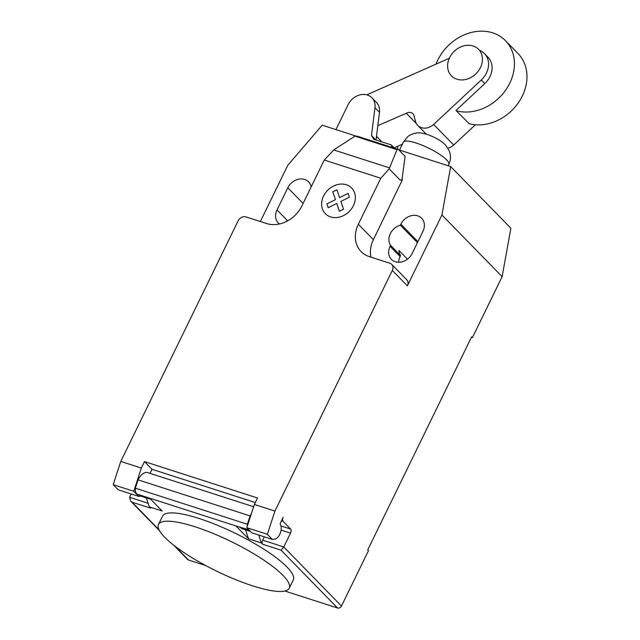 <?xml version="1.0" encoding="UTF-8"?>
<svg xmlns="http://www.w3.org/2000/svg" width="640" height="640" viewBox="0 0 640 640"><rect width="100%" height="100%" fill="white"/><g stroke="black" fill="none" stroke-linecap="round" stroke-linejoin="round"><path stroke-width="0.96" d="M449.608 57.64A18.968 15.616 -44.3 0 0 451.448 75.856A18.968 15.616 -44.3 0 0 480.44 67.568A18.968 15.616 -44.3 0 0 478.6 49.352A18.968 15.616 -44.3 0 0 449.608 57.64M335.944 129.616L347.848 105.208A15.568 12.816 135.7 0 1 371.928 97.8A15.568 12.816 135.7 0 1 374.968 107.688L371.504 135.56L373.712 139.264L391.248 144.912L394.432 148.176M391.248 144.912L392.344 147.504M371.504 135.56L375.768 139.928M376.04 140.016L379.48 112.312A15.568 12.816 -44.3 0 0 376.44 102.424L371.928 97.8M397.896 146.184L397.52 149.168M456.224 110.744A44.264 36.44 -44.3 0 0 509.776 83.176A44.264 36.44 -44.3 0 0 505.48 40.68L518.024 53.528A44.264 36.44 135.7 0 1 522.32 96.032A44.264 36.44 135.7 0 1 468.768 123.592M505.48 40.68A44.264 36.44 -44.3 0 0 437.832 60.016A44.264 36.44 -44.3 0 0 436.056 64.12M469.176 123.704L455.976 110.488L484.768 83.608A20.192 16.616 -44.3 0 0 488 57.24L484.488 53.64A20.192 16.616 135.7 0 1 481.256 80.016L433.64 124.464L453.704 145.016L475.4 124.768M479.648 50.424A20.192 16.616 135.7 0 1 484.488 53.64M433.64 124.464A12.672 10.432 135.7 0 1 417.752 125.408A12.672 10.432 135.7 0 1 415.48 121.256L414.008 115.744A6.232 5.128 -44.3 0 0 412.896 113.712A6.232 5.128 -44.3 0 0 406.328 113.272L416.376 123.56M447.888 148.248A12.672 10.432 -44.3 0 0 453.704 145.016M366.768 94.856L449.328 58.232M394.096 147.832L402.352 144.248M406.328 113.272L377.824 125.624M164.76 537.304A72.736 16.472 -154 0 0 235.128 579.424A72.736 16.472 -154 0 0 289.24 588.224A72.736 16.472 -154 0 0 282.968 575.368A72.736 16.472 -154 0 0 238.096 545.056A72.736 16.472 -154 0 0 158.496 524.448A72.736 16.472 -154 0 0 164.76 537.304M158.496 524.448L162.544 516.144A72.736 16.472 26 0 1 242.144 536.752A72.736 16.472 26 0 1 287.024 567.064A72.736 16.472 26 0 1 293.288 579.92L289.24 588.224M150.76 499.312L140.312 495.944A8.224 4.28 -72.2 0 1 138.848 494.688M281.472 520.832L283.096 521.352A3.16 1.648 -72.2 0 1 283.192 517.304L280.456 522.912A1.264 0.656 107.8 0 0 280.352 524.456A8.224 4.28 -72.2 0 1 279.704 534.48A8.224 4.28 -72.2 0 1 275.024 539.048L272.392 539.448L267.376 534.304L274.944 511.072L254.392 504.456L246.816 527.688L267.376 534.304M333.752 149.928L354.968 136.152L357.224 136.192L398.336 149.432L396.96 149.672L389.176 168.848L380.792 178.24L324.264 160.04L333.752 149.928L389.56 167.896M396.96 149.672L354.968 136.152M401.968 179.6L405.112 156.368L398.336 149.432M400.152 180.096L402.416 179.744L400.152 180.096L389.176 168.848M380.792 178.24L358.344 224.264L373.392 239.68L402.416 179.744M120.776 461.432L113.208 484.664L133.768 491.288L141.336 468.056L120.776 461.432L238.152 220.792A6.32 5.208 135.7 0 1 245.984 216.912L266.544 223.528A28.456 23.424 -44.3 0 0 301.816 206.064L324.264 160.04M141.336 468.056L144.488 461.592L152.008 469.296L255.312 502.56M254.392 504.456L257.544 497.992L144.488 461.592M358.344 224.264A28.456 23.424 -44.3 0 0 361.104 251.584A28.456 23.424 -44.3 0 0 369.32 256.624L389.872 263.24A6.32 5.208 135.7 0 1 391.704 264.36A6.32 5.208 135.7 0 1 392.312 270.432L274.944 511.072M283.096 521.352L290.624 529.064L280.984 525.96M284.856 591.032L337.544 608A3.16 2.6 -44.3 0 0 341.464 606.056L283.776 546.96L290.528 533.12A3.16 1.648 107.8 0 0 290.624 529.064M258.728 535.048L261.36 542.944L248.512 538.808L235.976 525.968L248.912 529.832M246.816 527.688L251.84 532.824L272.392 539.448M240.592 527.456A8.224 4.28 107.8 0 0 242.064 528.712L250.456 531.408M152.008 469.296L150.024 473.368M253.648 506.736L147.664 472.608A13.912 7.248 107.8 0 0 138.056 479.856L135.344 488.176L247.376 524.248L250.08 515.928L138.056 479.856M250.08 515.928A13.912 7.248 -72.2 0 1 251.376 513.696M135.344 488.176A9.488 4.936 107.8 0 0 136.784 494.024L149.648 498.168L162.176 511.008L149.328 506.872L150.584 508.152L132.08 502.2L130.672 501.128L129.608 497.32L131.232 493.992M248.824 530.104L248.816 530.096A9.488 4.936 -72.2 0 1 248.032 528.928M247.36 526.024A9.488 4.936 -72.2 0 1 247.376 524.248M140.832 496.112L138.784 496.424L133.768 491.288M113.208 484.664L118.224 489.808L138.784 496.424M261.36 542.944L262.608 544.224A3.16 1.648 -72.2 0 1 262.704 540.176L264.328 536.848M248.512 538.808L245.52 529.824M136.784 494.024L248.816 530.096M173.584 545.088L187.608 559.456A3.16 2.6 -44.3 0 0 188.52 560.016L205.752 565.56M146.344 497.888L149.328 506.872M262.704 540.176L283.776 546.96L281.112 550.184L337.544 608M373.392 239.68A28.456 23.424 -44.3 0 0 370.928 257.136M391.704 264.36L406.752 279.776A6.32 5.208 135.7 0 1 407.368 285.848L392.312 270.432M398.728 149.832L450.68 166.56L441.928 214.984L407.368 285.848M260.352 221.536L287.76 165.344L322.208 125.192L356.328 136.176M400.376 225.2A13.6 11.192 -44.3 0 0 390.568 245.312L390.072 246.328A13.6 11.192 -44.3 0 0 391.392 259.384A13.6 11.192 -44.3 0 0 412.168 253.448L422.968 231.304A13.6 11.192 -44.3 0 0 421.648 218.248A13.6 11.192 -44.3 0 0 400.872 224.184L400.376 225.2L417.424 242.664M311.16 186.904A13.6 11.192 -44.3 0 0 308.592 181.84A13.6 11.192 -44.3 0 0 287.816 187.784L277.016 209.928A13.6 11.192 -44.3 0 0 278.336 222.984A13.6 11.192 -44.3 0 0 279.472 223.968M341.464 606.056L368.464 550.696L367.712 549.928L471.672 336.784L472.424 337.552L502.128 276.656L510.88 228.232L450.68 166.56M390.568 245.312L400.6 255.592A13.6 11.192 135.7 0 1 398.952 250.44L407.472 259.168M441.928 214.984L502.128 276.656M398.672 262.312A13.6 11.192 135.7 0 1 400.104 256.608L400.6 255.592M472.424 337.552L471.448 337.24M286.504 221.472A13.6 11.192 135.7 0 1 287.048 220.208L277.016 209.928M343.528 209.24L339.392 211.288L336.736 203.464L328.216 207.688L326.928 203.888L335.456 199.664L332.8 191.84L336.944 189.8L339.592 197.616L348.12 193.4L349.408 197.184L340.88 201.416L343.528 209.24M353.416 205.64A18.368 15.12 -44.3 0 0 337.816 184.504A18.368 15.12 -44.3 0 0 324.224 212.36A18.368 15.12 -44.3 0 0 353.416 205.64M374.968 107.688L379.48 112.312M481.256 80.016L484.768 83.608M376.496 136.336L381.944 141.92M448.832 164.36C450.496 160.832 450.896 157.168 450.024 153.36L449.24 150.904L446.096 145.792C442.68 141.6 436.368 137.792 427.176 134.376C421.568 132.928 417.992 132.472 416.456 133.024C410.44 134.016 407.768 136.632 407.528 136.856L403.36 142.184A25.296 5.728 26 0 1 416.064 142.992A25.296 5.728 26 0 1 446.648 159.888A25.296 5.728 26 0 1 448.832 164.36L448.152 165.744M281.08 530.072L290.528 533.12M148.136 503.28L129.608 497.32M188.52 560.016L175.088 546.248M159.08 529.848L132.08 502.2M262.608 544.224L281.112 550.184M287.816 187.784L303.096 203.44M390.072 246.328L400.104 256.608M400.872 224.184L417.92 241.648M417.752 125.408L426.216 134.088M399.512 150.08L403.36 142.184M159.504 530.672L130.672 501.128"/></g></svg>

